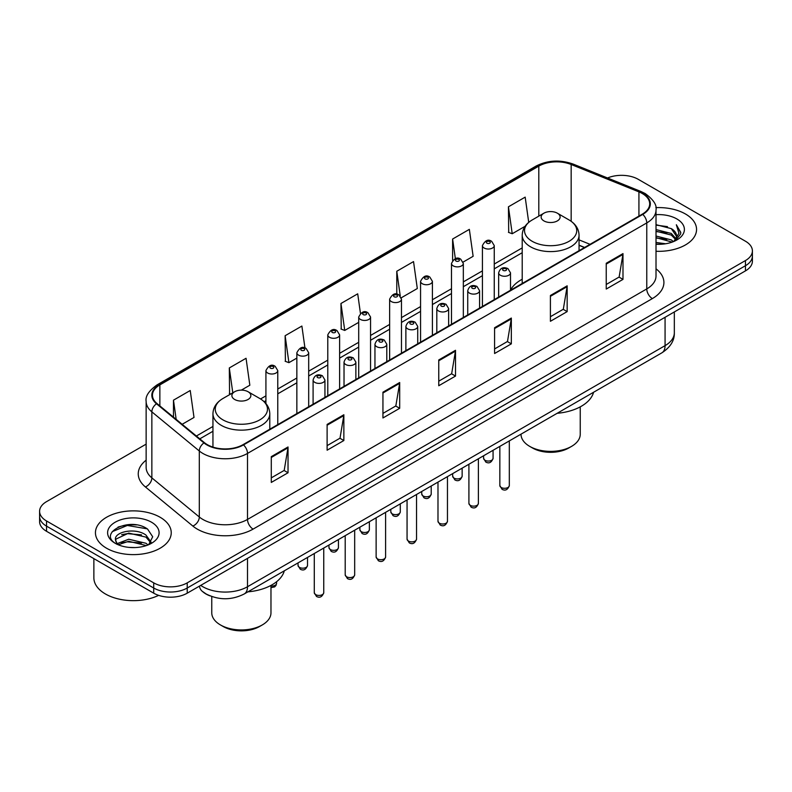 <?xml version="1.0" encoding="UTF-8"?>
<svg xmlns="http://www.w3.org/2000/svg" width="792" height="792" viewBox="0 0 792 792"><rect width="100%" height="100%" fill="white"/><g stroke="black" fill="none" stroke-linecap="round" stroke-linejoin="round"><path stroke-width="1.19" d="M522.215 279.249A41.847 24.156 0 0 0 510.503 290.149M584.456 247.54L579.051 245.362M209.949 595.841A23.681 13.672 180 0 1 203.277 592.149L202.198 591.248A15.79 10.563 129.5 0 1 199.445 586.12M136.501 524.918A31.581 18.236 0 0 0 118.018 527.116M146.144 444.134L46.54 501.643A23.681 13.672 0 0 0 39.6 511.315L39.6 521.621A23.681 13.672 0 0 0 46.54 531.293L153.717 593.178A23.681 13.672 0 0 0 187.219 593.178L745.46 270.874A23.681 13.672 0 0 0 752.4 261.202L752.4 256.044A23.681 13.672 0 0 1 745.46 265.716A23.681 13.672 0 0 0 752.4 256.044L752.4 250.896A23.681 13.672 0 0 0 745.46 241.223L638.283 179.339A23.681 13.672 0 0 0 607.533 177.982M39.6 511.315A23.681 13.672 0 0 0 46.54 520.978L153.717 582.862A23.681 13.672 0 0 0 187.219 582.862L187.219 588.02L745.46 265.716L187.219 588.02A23.681 13.672 0 0 1 153.717 588.02A23.681 13.672 0 0 0 187.219 588.02L187.219 593.178M46.54 520.978L46.54 526.136L153.717 588.02L46.54 526.136A23.681 13.672 0 0 1 39.6 516.463A23.681 13.672 0 0 0 46.54 526.136L46.54 531.293M685.456 213.989A37.897 21.879 0 0 0 655.835 207.643A37.897 21.879 0 0 1 685.456 213.989A37.897 21.879 0 0 1 696.554 229.462A37.897 21.879 0 0 0 685.456 213.989M160.142 517.275A37.897 21.879 0 0 0 118.84 512.533A37.897 21.879 0 0 0 95.446 532.749A37.897 21.879 0 0 0 106.544 548.212A37.897 21.879 0 0 0 147.847 552.955A37.897 21.879 0 0 0 171.24 532.749A37.897 21.879 0 0 0 160.142 517.275A37.897 21.879 0 0 0 118.84 512.533A37.897 21.879 0 0 0 95.446 532.749A37.897 21.879 0 0 0 106.544 548.212A37.897 21.879 0 0 0 147.847 552.955A37.897 21.879 0 0 0 171.24 532.749A37.897 21.879 0 0 0 160.142 517.275M642.302 193.525A25.265 14.583 180 0 1 649.697 203.831A25.265 14.583 180 0 1 642.302 214.147L243.045 444.658A25.265 14.583 180 0 1 204.484 442.708L157.034 403.583A25.265 14.583 180 0 1 152.46 395.218A25.265 14.583 180 0 1 159.855 384.902L538.798 166.122A25.265 14.583 180 0 1 571.161 164.489L638.926 191.882A25.265 14.583 180 0 1 642.302 193.525M642.748 193.268A25.898 14.949 0 0 0 639.293 191.585L571.517 164.191A25.898 14.949 0 0 0 538.352 165.865L159.41 384.645A25.898 14.949 0 0 0 156.509 403.791L203.96 442.916A25.898 14.949 0 0 0 243.49 444.916L642.748 214.404A25.898 14.949 0 0 0 642.748 193.268M271.29 456.647L271.29 482.437L288.031 472.765L288.031 446.975L271.29 456.647M271.29 477.863L284.189 470.408L287.971 447.836A6.316 3.643 -120 0 0 288.031 446.975M284.071 470.478L288.031 472.765M327.116 424.423L327.116 450.202L343.857 440.53L343.857 414.751L327.116 424.423M327.116 445.629L340.015 438.184L343.787 415.602A6.316 3.643 -120 0 0 343.857 414.751M339.897 438.243L343.857 440.53M382.942 392.188L382.942 417.968L399.683 408.306L399.683 382.516L382.942 392.188M382.942 413.394L395.832 405.95L399.613 383.377A6.316 3.643 -120 0 0 399.683 382.516M395.723 406.019L399.683 408.306M606.236 263.271L606.236 289.05L622.987 279.388L622.987 253.598L606.236 263.271M606.236 284.477L619.136 277.032L622.918 254.46A6.316 3.643 -120 0 0 622.987 253.598M619.017 277.091L622.987 279.388M550.41 295.495L550.41 321.285L567.161 311.612L567.161 285.833L550.41 295.495M550.41 316.711L563.31 309.256L567.092 286.684A6.316 3.643 -120 0 0 567.161 285.833M563.201 309.325L567.161 311.612M494.584 327.73L494.584 353.509L511.335 343.847L511.335 318.057L494.584 327.73M494.584 348.935L507.484 341.491L511.266 318.919A6.316 3.643 -120 0 0 511.335 318.057M507.375 341.56L511.335 343.847M438.758 359.954L438.758 385.744L455.509 376.071L455.509 350.292L438.758 359.954M438.758 381.17L451.658 373.725L455.44 351.143A6.316 3.643 -120 0 0 455.509 350.292M451.549 373.784L455.509 376.071M656.014 251.282A37.897 21.879 0 0 0 696.554 229.462A37.897 21.879 0 0 1 656.014 251.282M187.219 582.862L745.46 260.558A23.681 13.672 0 0 0 752.4 250.896M241.332 390.129L249.836 385.219L246.055 358.281L229.304 367.953L229.581 393.584M182.15 424.304L194.01 417.453L190.228 390.515L173.478 400.178L173.478 417.146M401.267 297.792L417.305 288.536L413.533 261.588L396.782 271.26L396.782 294.188M463.122 262.083L473.131 256.301L469.349 229.363L452.608 239.035L452.608 260.429M528.719 222.364L525.175 197.129L508.434 206.801L508.702 232.432M304.96 347.985L301.881 326.057L285.13 335.719L285.397 361.35M360.449 313.375L357.707 293.822L340.956 303.494L341.223 329.116M340.956 303.494L344.738 330.432L358.707 322.364M344.738 330.432L340.956 329.017M396.782 271.26L400.257 296.03M452.608 239.035L455.36 258.667M508.434 206.801L512.216 233.739L525.066 226.314M512.216 233.739L508.434 232.333M285.13 335.719L288.912 362.667L296.852 358.083M288.912 362.667L285.13 361.251M230.729 394.01L229.304 393.476M229.304 367.953L232.798 392.812M173.478 400.178L176.17 419.374M656.014 242.471L665.636 243.768M656.014 244.085L660.469 244.282M656.014 236.026L671.279 239.897L673.457 241.619M656.014 237.64L672.141 242.114M656.014 229.581L671.279 233.452L675.883 238.59M656.014 231.195L671.279 235.066L675.477 239.352M673.556 241.58A17.85 10.306 0 0 0 676.507 235.907A17.85 10.306 0 0 0 671.279 228.621L676.487 236.293M656.014 244.243A25.74 14.86 0 0 0 676.853 239.966A25.74 14.86 0 0 0 676.853 218.948A25.74 14.86 0 0 0 656.014 214.672M671.279 228.621L656.014 224.671M675.299 240.798L680.605 234.006L680.774 232.412L676.348 224.75L678.932 233.323L673.834 241.461M676.348 224.75L680.764 232.729M656.014 225.106L667.478 226.641M656.014 231.551L666.943 232.927M656.014 237.996L666.943 239.372M521.027 434.155L521.027 434.283A29.601 17.097 0 0 0 529.699 446.371L532.491 447.985A25.661 14.81 0 0 0 568.775 447.985L571.567 446.371A29.601 17.097 0 0 0 580.239 434.283L580.239 406.85M532.491 447.985L529.699 446.371A29.601 17.097 0 0 0 571.567 446.371M543.936 220.918A9.474 5.465 0 0 0 557.33 220.918A9.474 5.465 0 0 0 557.33 213.177L569.092 219.968A26.106 15.078 0 0 0 569.092 219.968A26.106 15.078 0 0 1 569.092 241.293A26.106 15.078 0 0 1 532.174 241.293A26.106 15.078 0 0 1 532.174 219.968C525.739 223.79 522.423 228.868 522.215 235.194A28.423 16.404 0 0 0 530.541 246.797A28.423 16.404 0 0 0 561.508 250.351A28.423 16.404 0 0 0 579.051 235.194C578.843 228.868 575.527 223.79 569.101 219.968L557.33 213.177A9.474 5.465 0 0 0 543.936 213.177A9.474 5.465 0 0 0 543.936 220.918M557.142 413.305A43.421 25.067 0 0 0 593.564 392.278M211.761 596.534L211.761 612.84A29.601 17.097 0 0 0 220.433 624.928L223.225 626.531A25.661 14.81 0 0 0 259.509 626.531L262.3 624.928A29.601 17.097 0 0 0 270.973 612.84L270.973 585.407M223.225 626.531L220.433 624.928A29.601 17.097 0 0 0 262.3 624.928M234.67 399.475A9.474 5.465 0 0 0 248.064 399.475A9.474 5.465 0 0 0 248.064 391.733L259.825 398.524A26.106 15.078 0 0 1 259.825 419.849A26.106 15.078 0 0 1 222.908 419.849A26.106 15.078 0 0 1 222.899 398.524C216.473 402.346 213.157 407.415 212.949 413.741A28.423 16.404 0 0 0 221.265 425.344A28.423 16.404 0 0 0 252.242 428.908A28.423 16.404 0 0 0 269.785 413.741C269.577 407.415 266.26 402.346 259.825 398.524L248.064 391.733A9.474 5.465 0 0 0 234.67 391.733A9.474 5.465 0 0 0 234.67 399.475M247.876 591.852A43.421 25.067 0 0 0 284.298 570.834M93.872 558.617L93.872 577.863A39.471 22.79 0 0 0 105.435 593.98A39.471 22.79 0 0 0 158.648 595.356M129.037 547.401L135.046 547.569M117.226 543.619L128.73 539.233L145.966 543.263L148.055 544.946M118.285 544.728L128.73 541.283L146.342 545.569M117.414 544.421L115.563 540.094A17.85 10.306 0 0 0 118.444 544.866M151.094 542.164L145.966 535.075C135.254 527.086 113.206 532.016 115.563 540.094L115.493 539.303M115.612 540.342L116.107 539.015L128.73 533.095L145.966 537.124L150.688 542.688M148.658 544.688L152.698 536.768L147.589 529.086C129.532 516.097 97.436 533.214 115.969 543.698L116.889 544.262M151.549 522.235A25.74 14.86 0 0 0 115.147 522.235A25.74 14.86 0 0 0 115.147 543.253A25.74 14.86 0 0 0 151.549 543.253A25.74 14.86 0 0 0 151.549 522.235M112.207 531.67L127.324 525.462L147.243 528.848M121.651 534.679L127.324 533.65L141.54 534.867M121.651 542.866L127.324 541.837L141.54 543.055M200.722 585.377A31.581 18.236 0 0 0 202.851 586.733A31.581 18.236 0 0 0 247.51 586.733L665.072 345.649A31.581 18.236 0 0 0 674.329 332.759C674.556 340.59 670.378 347.302 661.805 352.876L244.233 593.96A15.79 9.118 60 0 0 247.51 586.733L247.51 558.37M665.072 317.285L665.072 345.649A15.79 9.118 60 0 1 661.805 352.876M745.46 270.874L745.46 260.558M153.717 593.178L153.717 582.862M656.014 268.805A39.471 22.79 180 0 1 652.351 298.594L253.094 529.106A7.89 4.554 60 0 1 247.51 519.433L646.767 288.922A31.581 18.236 0 0 0 656.014 276.032L656.014 210.019A31.581 18.236 180 0 1 646.767 222.918A7.89 4.554 -120 0 0 642.748 214.404M253.094 529.106A39.471 22.79 180 0 1 197.267 529.106A39.471 22.79 180 0 1 192.842 526.056L145.391 486.932A39.471 22.79 180 0 1 146.144 460.182M202.851 519.433A31.581 18.236 0 0 0 247.51 519.433L247.51 453.42A31.581 18.236 180 0 1 199.307 450.995L151.856 411.86A31.581 18.236 180 0 1 146.144 401.405L146.144 467.419A31.581 18.236 0 0 0 151.856 477.873L199.307 516.998A31.581 18.236 0 0 0 202.851 519.433M656.014 210.019C657.063 205.088 653.44 199.584 645.134 193.515L640.976 191.506A7.89 3.693 112 0 0 639.293 191.585M640.976 191.506L573.21 164.102C560.132 159.479 547.717 160.152 535.966 166.122A7.89 4.554 60 0 1 538.352 165.865M159.41 384.645A7.89 4.554 -120 0 0 157.024 384.902C148.837 390.793 145.203 396.297 146.144 401.405M156.509 403.791A7.89 5.277 129.5 0 0 151.856 411.86L151.856 477.873A7.89 5.277 -50.5 0 1 145.391 486.932M573.21 164.102A7.89 3.693 112 0 0 571.517 164.191M203.96 442.916A7.89 5.277 129.5 0 0 199.307 450.995L199.307 516.998A7.89 5.277 -50.5 0 1 192.842 526.056M243.49 444.916A7.89 4.554 60 0 1 247.51 453.42L646.767 222.918L646.767 288.922A7.89 4.554 60 0 0 652.351 298.594M159.855 384.902L159.855 405.92M638.926 191.882L638.926 216.097M571.161 164.489L571.161 221.295M590.04 244.322L579.051 239.877M538.798 166.122L538.798 216.147M522.215 247.896L494.257 264.043M482.417 270.874L463.33 281.893M451.49 288.733L432.402 299.752M420.562 306.583L401.475 317.602M389.634 324.443L370.547 335.462M358.707 342.302L339.62 353.321M327.779 360.152L308.692 371.171M296.852 378.012L277.764 389.03M265.924 395.861L260.558 398.96M212.949 426.452L196.367 436.026M438.758 360.776L455.44 351.143M494.584 328.541L511.266 318.919M550.41 296.317L567.092 286.684M606.236 264.082L622.918 254.46M382.942 393.01L399.613 383.377M327.116 425.235L343.787 415.602M271.29 457.469L287.971 447.836M509.315 485.565C507.761 489.822 505.336 491.07 502.049 489.298L499.841 485.565A4.732 2.732 0 0 0 501.227 487.496A4.732 2.732 0 0 0 506.395 488.09A4.732 2.732 0 0 0 509.315 485.565L509.315 440.916M500.395 275.26A5.92 3.416 180 0 1 498.653 272.844C500.168 267.983 503.267 266.577 507.949 268.617L510.503 272.844A5.92 3.416 180 0 1 506.84 276.002A5.92 3.416 180 0 1 500.395 275.26M505.979 268.815A1.97 1.138 0 0 0 503.187 268.815A1.97 1.138 0 0 0 503.187 270.418A1.97 1.138 0 0 0 505.979 270.418A1.97 1.138 0 0 0 505.979 268.815M478.388 503.415C476.833 507.682 474.408 508.919 471.121 507.157L468.913 503.415A4.732 2.732 0 0 0 470.3 505.355A4.732 2.732 0 0 0 475.467 505.94A4.732 2.732 0 0 0 478.388 503.415L478.388 458.776M469.468 293.109A5.92 3.416 180 0 1 467.735 290.694C469.24 285.833 472.339 284.427 477.022 286.466L479.576 290.694A5.92 3.416 180 0 1 475.923 293.852A5.92 3.416 180 0 1 469.468 293.109M475.052 286.664A1.97 1.138 0 0 0 472.26 286.664A1.97 1.138 0 0 0 472.26 288.278A1.97 1.138 0 0 0 475.052 288.278A1.97 1.138 0 0 0 475.052 286.664M447.46 521.275C445.906 525.532 443.48 526.779 440.194 525.017L437.986 521.275A4.732 2.732 0 0 0 439.372 523.205A4.732 2.732 0 0 0 444.54 523.799A4.732 2.732 0 0 0 447.46 521.275L447.46 476.626M438.54 310.969A5.92 3.416 180 0 1 436.808 308.553C438.313 303.692 441.411 302.287 446.094 304.326L448.648 308.553A5.92 3.416 180 0 1 444.995 311.711A5.92 3.416 180 0 1 438.54 310.969M444.124 304.524A1.97 1.138 0 0 0 441.332 304.524A1.97 1.138 0 0 0 441.332 306.138A1.97 1.138 0 0 0 444.124 306.138A1.97 1.138 0 0 0 444.124 304.524M416.533 539.124C414.978 543.391 412.553 544.639 409.266 542.866L407.058 539.124A4.732 2.732 0 0 0 408.444 541.065A4.732 2.732 0 0 0 413.612 541.659A4.732 2.732 0 0 0 416.533 539.124L416.533 494.485M407.613 328.819A5.92 3.416 180 0 1 405.88 326.403C407.395 321.552 410.484 320.136 415.166 322.186L417.721 326.403A5.92 3.416 180 0 1 414.067 329.561A5.92 3.416 180 0 1 407.613 328.819M413.196 322.374A1.97 1.138 0 0 0 410.404 322.374A1.97 1.138 0 0 0 410.404 323.987A1.97 1.138 0 0 0 413.196 323.987A1.97 1.138 0 0 0 413.196 322.374M385.605 556.984C384.051 561.241 381.625 562.488 378.338 560.726L376.131 556.984A4.732 2.732 0 0 0 377.527 558.914A4.732 2.732 0 0 0 382.685 559.508A4.732 2.732 0 0 0 385.605 556.984L385.605 512.335M376.685 346.678A5.92 3.416 180 0 1 374.953 344.263C376.467 339.402 379.556 337.996 384.239 340.035L386.793 344.263A5.92 3.416 180 0 1 383.14 347.421A5.92 3.416 180 0 1 376.685 346.678M382.269 340.233A1.97 1.138 0 0 0 379.477 340.233A1.97 1.138 0 0 0 379.477 341.847A1.97 1.138 0 0 0 382.269 341.847A1.97 1.138 0 0 0 382.269 340.233M354.677 574.843C353.123 579.101 350.698 580.348 347.411 578.576L345.203 574.843A4.732 2.732 0 0 0 346.599 576.774A4.732 2.732 0 0 0 351.757 577.368A4.732 2.732 0 0 0 354.677 574.843L354.677 530.194M345.757 364.538A5.92 3.416 180 0 1 344.025 362.112C345.54 357.261 348.638 355.856 353.311 357.895L355.865 362.112A5.92 3.416 180 0 1 352.212 365.27A5.92 3.416 180 0 1 345.757 364.538M351.341 358.093A1.97 1.138 0 0 0 348.549 358.093A1.97 1.138 0 0 0 348.549 359.697A1.97 1.138 0 0 0 351.341 359.697A1.97 1.138 0 0 0 351.341 358.093M323.75 592.693C322.195 596.95 319.77 598.198 316.483 596.435L314.285 592.693A4.732 2.732 0 0 0 315.671 594.624A4.732 2.732 0 0 0 320.829 595.218A4.732 2.732 0 0 0 323.75 592.693L323.75 548.044M314.83 382.387A5.92 3.416 180 0 1 313.097 379.972C314.612 375.111 317.711 373.705 322.384 375.745L324.938 379.972A5.92 3.416 180 0 1 321.285 383.13A5.92 3.416 180 0 1 314.83 382.387M320.413 375.943A1.97 1.138 0 0 0 317.622 375.943A1.97 1.138 0 0 0 317.622 377.556A1.97 1.138 0 0 0 320.413 377.556A1.97 1.138 0 0 0 320.413 375.943M484.981 460.261A4.732 2.732 0 0 0 490.149 460.855A4.732 2.732 0 0 0 493.07 458.33C491.515 462.587 489.09 463.835 485.803 462.073L483.595 458.33A4.732 2.732 0 0 0 484.981 460.261M494.257 299.623L494.257 245.609A5.92 3.416 180 0 1 490.604 248.767A5.92 3.416 180 0 1 484.15 248.025A5.92 3.416 180 0 1 482.417 245.609L482.417 306.454M486.941 243.184A1.97 1.138 0 0 0 489.733 243.184A1.97 1.138 0 0 0 489.733 241.58A1.97 1.138 0 0 0 486.941 241.58A1.97 1.138 0 0 0 486.941 243.184M454.054 478.12A4.732 2.732 0 0 0 459.221 478.705A4.732 2.732 0 0 0 462.142 476.18C460.588 480.447 458.162 481.694 454.875 479.922L452.668 476.18A4.732 2.732 0 0 0 454.054 478.12M463.33 317.473L463.33 263.459A5.92 3.416 180 0 1 459.677 266.617A5.92 3.416 180 0 1 453.222 265.874A5.92 3.416 180 0 1 451.49 263.459L451.49 324.314M456.014 261.043A1.97 1.138 0 0 0 458.806 261.043A1.97 1.138 0 0 0 458.806 259.43A1.97 1.138 0 0 0 456.014 259.43A1.97 1.138 0 0 0 456.014 261.043M423.126 495.97A4.732 2.732 0 0 0 428.294 496.564A4.732 2.732 0 0 0 431.214 494.04C429.66 498.297 427.235 499.544 423.948 497.782L421.74 494.04A4.732 2.732 0 0 0 423.126 495.97M432.402 335.333L432.402 281.318A5.92 3.416 180 0 1 428.749 284.477A5.92 3.416 180 0 1 422.294 283.734A5.92 3.416 180 0 1 420.562 281.318L420.562 342.164M425.086 278.903A1.97 1.138 0 0 0 427.878 278.903A1.97 1.138 0 0 0 427.878 277.289A1.97 1.138 0 0 0 425.086 277.289A1.97 1.138 0 0 0 425.086 278.903M392.208 513.83A4.732 2.732 0 0 0 397.366 514.424A4.732 2.732 0 0 0 400.287 511.889C398.732 516.156 396.307 517.404 393.02 515.632L390.812 511.889A4.732 2.732 0 0 0 392.208 513.83M401.475 353.183L401.475 299.168A5.92 3.416 180 0 1 397.822 302.326A5.92 3.416 180 0 1 391.367 301.594A5.92 3.416 180 0 1 389.634 299.168L389.634 360.023M394.159 296.752A1.97 1.138 0 0 0 396.95 296.752A1.97 1.138 0 0 0 396.95 295.139A1.97 1.138 0 0 0 394.159 295.139A1.97 1.138 0 0 0 394.159 296.752M361.281 531.679A4.732 2.732 0 0 0 366.439 532.274A4.732 2.732 0 0 0 369.359 529.749C367.805 534.006 365.379 535.253 362.092 533.491L359.885 529.749A4.732 2.732 0 0 0 361.281 531.679M370.547 371.042L370.547 317.028A5.92 3.416 180 0 1 366.894 320.186A5.92 3.416 180 0 1 360.439 319.443A5.92 3.416 180 0 1 358.707 317.028L358.707 377.883M363.231 314.612A1.97 1.138 0 0 0 366.023 314.612A1.97 1.138 0 0 0 366.023 312.998A1.97 1.138 0 0 0 363.231 312.998A1.97 1.138 0 0 0 363.231 314.612M330.353 549.539A4.732 2.732 0 0 0 335.511 550.133A4.732 2.732 0 0 0 338.441 547.609C336.877 551.866 334.452 553.113 331.165 551.341L328.967 547.609A4.732 2.732 0 0 0 330.353 549.539M339.62 388.902L339.62 334.887A5.92 3.416 180 0 1 335.966 338.045A5.92 3.416 180 0 1 329.512 337.303A5.92 3.416 180 0 1 327.779 334.887L327.779 395.733M332.303 332.462A1.97 1.138 0 0 0 335.095 332.462A1.97 1.138 0 0 0 335.095 330.858A1.97 1.138 0 0 0 332.303 330.858A1.97 1.138 0 0 0 332.303 332.462M299.425 567.389A4.732 2.732 0 0 0 304.583 567.983A4.732 2.732 0 0 0 307.514 565.458C305.95 569.715 303.524 570.963 300.237 569.201L298.04 565.458A4.732 2.732 0 0 0 299.425 567.389M308.692 406.751L308.692 352.737A5.92 3.416 180 0 1 305.039 355.895A5.92 3.416 180 0 1 298.584 355.153A5.92 3.416 180 0 1 296.852 352.737L296.852 413.592M301.376 350.321A1.97 1.138 0 0 0 304.168 350.321A1.97 1.138 0 0 0 304.168 348.708A1.97 1.138 0 0 0 301.376 348.708A1.97 1.138 0 0 0 301.376 350.321M270.973 586.001A4.732 2.732 0 0 0 276.586 583.318L276.002 585.446L274.646 586.892L270.973 587.644M277.764 424.611L277.764 370.597A5.92 3.416 180 0 1 274.111 373.755A5.92 3.416 180 0 1 267.656 373.012A5.92 3.416 180 0 1 265.924 370.597L265.924 403.554M270.448 368.181A1.97 1.138 0 0 0 273.24 368.181A1.97 1.138 0 0 0 273.24 366.567A1.97 1.138 0 0 0 270.448 366.567A1.97 1.138 0 0 0 270.448 368.181M244.233 593.96C231.531 600.346 218.82 600.346 206.118 593.96L202.198 591.248M674.329 332.759L674.329 311.949M535.966 166.122L157.024 384.902M522.215 252.707L494.257 268.844M482.417 275.685L463.33 286.704M451.49 293.535L432.402 304.554M420.562 311.395L401.475 322.413M389.634 329.244L370.547 340.263M358.707 347.104L339.62 358.123M327.779 364.963L308.692 375.982M296.852 382.813L277.764 393.832M265.924 400.673L264.162 401.692M212.949 431.264L199.802 438.847M584.625 247.441L579.051 245.193M579.051 250.658L579.051 235.194M522.215 283.477L522.215 235.194M543.936 213.177L532.174 219.968M269.785 429.214L269.785 413.741M212.949 447.104L212.949 413.741M234.67 391.733L222.899 398.524M499.841 485.565L499.841 446.381M498.653 297.079L498.653 272.844M510.503 290.238L510.503 272.844M468.913 503.415L468.913 464.241M467.735 314.939L467.735 290.694M479.576 308.098L479.576 290.694M437.986 521.275L437.986 482.1M436.808 332.788L436.808 308.553M448.648 325.948L448.648 308.553M407.058 539.124L407.058 499.95M405.88 350.648L405.88 326.403M417.721 343.807L417.721 326.403M376.131 556.984L376.131 517.81M374.953 368.498L374.953 344.263M386.793 361.667L386.793 344.263M345.203 574.843L345.203 535.659M344.025 386.357L344.025 362.112M355.865 379.517L355.865 362.112M314.285 592.693L314.285 553.519M313.097 404.207L313.097 379.972M324.938 397.376L324.938 379.972M493.07 458.33L493.07 450.292M494.257 245.609L491.703 241.382C488.268 238.897 485.169 240.313 482.417 245.609M483.595 458.33L483.595 455.766M462.142 476.18L462.142 468.151M463.33 263.459L460.776 259.232C457.34 256.757 454.242 258.162 451.49 263.459M452.668 476.18L452.668 473.616M431.214 494.04L431.214 486.011M432.402 281.318L429.848 277.091C426.413 274.616 423.314 276.022 420.562 281.318M421.74 494.04L421.74 491.476M400.287 511.889L400.287 503.861M401.475 299.168L398.921 294.951C395.485 292.466 392.387 293.872 389.634 299.168M390.812 511.889L390.812 509.335M369.359 529.749L369.359 521.72M370.547 317.028L367.993 312.8C364.558 310.325 361.469 311.731 358.707 317.028M359.885 529.749L359.885 527.185M338.441 547.609L338.441 539.57M339.62 334.887L337.065 330.66C333.63 328.175 330.541 329.591 327.779 334.887M328.967 547.609L328.967 545.044M307.514 565.458L307.514 557.429M308.692 352.737L306.138 348.51C302.702 346.035 299.614 347.44 296.852 352.737M298.04 565.458L298.04 562.894M276.586 583.318L276.586 581.734M277.764 370.597L275.21 366.369C271.785 363.884 268.686 365.3 265.924 370.597"/></g></svg>
